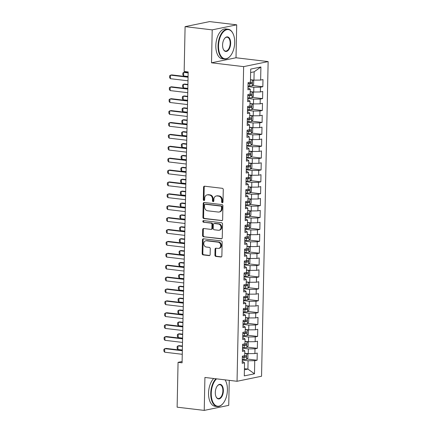 <?xml version="1.0" encoding="UTF-8"?>
<svg xmlns="http://www.w3.org/2000/svg" width="432" height="432" viewBox="0 0 432 432"><rect width="100%" height="100%" fill="white"/><g stroke="black" fill="none" stroke-linecap="round" stroke-linejoin="round"><path stroke-width="0.65" d="M222.296 202.738A0.826 0.686 -101.6 0 0 223.004 202.003L223.263 189.599A1.183 0.977 -101.6 0 0 222.302 188.314L204.563 186.203A1.183 0.977 -101.6 0 0 203.553 187.256L203.294 199.66A0.826 0.686 -101.6 0 0 204.676 199.822L204.709 198.218A3.78 3.127 -101.6 0 1 207.101 194.891A3.78 3.127 -101.6 0 1 207.938 194.854L209.417 195.032A3.78 3.127 -101.6 0 1 212.495 199.141L212.458 200.745A0.826 0.686 -101.6 0 0 213.84 200.912L213.872 199.309A3.78 3.127 -101.6 0 1 216.265 195.982A3.78 3.127 -101.6 0 1 217.107 195.944L218.581 196.123A3.78 3.127 -101.6 0 1 221.659 200.232L221.621 201.836A0.826 0.686 -101.6 0 0 222.296 202.738M214.925 255.128A1.183 0.977 -101.6 0 0 215.887 256.414L220.865 257.008A1.183 0.977 -101.6 0 0 221.875 255.96L222.161 242.185A1.183 0.977 -101.6 0 0 221.2 240.899L203.467 238.788A1.183 0.977 -101.6 0 0 202.451 239.841L202.165 253.611A1.183 0.977 -101.6 0 0 203.126 254.896L209.137 255.614A1.183 0.977 -101.6 0 0 210.146 254.561L210.271 248.67A1.183 0.977 -101.6 0 0 209.309 247.385L206.329 247.028A3.159 2.614 -101.6 0 1 203.774 244.015A3.159 2.614 -101.6 0 1 205.756 240.813A3.159 2.614 -101.6 0 1 206.458 240.786L218.138 242.174A3.159 2.614 -101.6 0 1 220.693 245.187A3.159 2.614 -101.6 0 1 218.705 248.389A3.159 2.614 -101.6 0 1 218.003 248.416L216.059 248.184A1.183 0.977 -101.6 0 0 215.05 249.237L214.925 255.128L215.59 254.993A1.183 0.977 -101.6 0 0 216.551 256.279L221.438 256.862M182.083 362.821L188.174 71.955L184.156 71.474L185.096 26.644L212.204 29.867L211.513 62.807L243.637 66.631L237.044 381.283L204.919 377.46L204.233 410.4L177.125 407.176L178.065 362.345L182.083 362.821M221.621 220.709A1.183 0.977 -101.6 0 0 222.631 219.656L222.923 205.88A1.183 0.977 -101.6 0 0 221.962 204.601L204.223 202.489A1.183 0.977 -101.6 0 0 203.213 203.537L202.927 217.312A1.183 0.977 -101.6 0 0 203.888 218.597L222.129 220.601M222.539 224.035L222.253 237.805A1.183 0.977 -101.6 0 1 221.243 238.858L203.504 236.747A1.183 0.977 -101.6 0 1 202.543 235.462L202.667 229.565A1.183 0.977 -101.6 0 1 203.677 228.517L210.87 229.376A1.183 0.977 -101.6 0 0 211.88 228.323L211.966 224.413A1.183 0.977 -101.6 0 0 211.005 223.128L203.515 222.237A0.826 0.686 -101.6 0 1 203.548 220.601L221.578 222.75A1.183 0.977 -101.6 0 1 222.539 224.035M243.637 66.631L268.137 61.587L261.549 376.24L237.044 381.283M252.601 85.498L262.834 86.713L262.98 79.58L260.631 80.066L260.906 66.982L250.706 69.082L250.43 82.166L248.081 82.647L247.93 89.786L250.285 89.3L250.182 94.057L247.833 94.538L247.682 101.677L250.031 101.191L249.934 105.948L247.585 106.434L247.433 113.567L249.782 113.081L249.685 117.839L247.336 118.325L247.185 125.458L249.534 124.972L249.437 129.73L247.082 130.216L246.937 137.349L249.286 136.863L249.188 141.62L246.834 142.106L246.688 149.24L249.037 148.759L248.94 153.511L246.586 153.997L246.434 161.131L248.789 160.65L248.686 165.407L246.337 165.888L246.186 173.027L248.54 172.541L248.438 177.298L246.089 177.779L245.938 184.918L248.292 184.432L248.189 189.189L245.84 189.675L245.689 196.808L248.038 196.322L247.941 201.08L245.592 201.566L245.441 208.699L247.79 208.213L247.693 212.971L245.344 213.457L245.192 220.59L247.541 220.104L247.444 224.861L245.09 225.347L244.944 232.481L247.293 232L247.196 236.752L244.841 237.238L244.696 244.372L247.045 243.891L246.947 248.648L244.593 249.129L244.442 256.268L246.796 255.782L246.694 260.539L244.345 261.02L244.193 268.159L246.548 267.673L246.445 272.43L244.096 272.916L243.945 280.049L246.299 279.563L246.197 284.321L243.848 284.807L243.697 291.94L246.046 291.454L245.948 296.212L243.599 296.698L243.448 303.831L245.797 303.345L245.7 308.102L243.351 308.588L243.2 315.722L245.549 315.241L245.452 319.993L243.097 320.479L242.951 327.613L245.3 327.132L245.203 331.889L242.849 332.37L242.703 339.509L245.052 339.023L244.949 343.78L242.6 344.261L242.449 351.4L244.804 350.914L244.701 355.671L242.352 356.157L242.201 363.29L244.555 362.804L243.189 361.784L242.239 361.67M262.834 86.713L260.48 87.199L260.383 91.957L253.719 92.021L250.236 91.611M252.353 97.389L262.58 98.609L262.732 91.471L260.383 91.957M262.58 98.609L260.231 99.09L260.134 103.847L253.465 103.918L249.988 103.502M252.104 109.28L262.332 110.5L262.483 103.361L260.134 103.847M262.332 110.5L259.983 110.981L259.886 115.738L253.217 115.808L249.734 115.393M251.851 121.171L262.084 122.391L262.235 115.258L259.886 115.738M262.084 122.391L259.735 122.877L259.632 127.629L252.968 127.699L249.485 127.283M251.602 133.067L261.835 134.282L261.986 127.148L259.632 127.629M261.835 134.282L259.486 134.768L259.384 139.52L252.72 139.59L249.237 139.174M251.354 144.958L261.587 146.173L261.738 139.039L259.384 139.52M261.587 146.173L259.238 146.659L259.135 151.416L252.472 151.481L248.989 151.065M251.105 156.848L261.338 158.063L261.484 150.93L259.135 151.416M261.338 158.063L258.984 158.549L258.887 163.307L252.223 163.372L248.74 162.961M250.857 168.739L261.09 169.954L261.236 162.821L258.887 163.307M261.09 169.954L258.736 170.44L258.638 175.198L251.975 175.262L248.492 174.852M250.609 180.63L260.842 181.85L260.987 174.712L258.638 175.198M260.842 181.85L258.487 182.331L258.39 187.088L251.726 187.159L248.243 186.743M250.36 192.521L260.588 193.741L260.739 186.602L258.39 187.088M260.588 193.741L258.239 194.222L258.142 198.979L251.473 199.049L247.995 198.634M250.112 204.412L260.339 205.632L260.491 198.499L258.142 198.979M260.339 205.632L257.99 206.113L257.888 210.87L251.224 210.94L247.741 210.524M249.858 216.308L260.091 217.523L260.242 210.389L257.888 210.87M260.091 217.523L257.742 218.009L257.639 222.761L250.976 222.831L247.493 222.415M249.61 228.199L259.843 229.414L259.994 222.28L257.639 222.761M259.843 229.414L257.494 229.9L257.391 234.657L250.727 234.722L247.244 234.306M249.361 240.089L259.594 241.304L259.745 234.171L257.391 234.657M259.594 241.304L257.245 241.79L257.143 246.548L250.479 246.613L246.996 246.202M249.113 251.98L259.346 253.195L259.492 246.062L257.143 246.548M259.346 253.195L256.991 253.681L256.894 258.439L250.231 258.503L246.748 258.093M248.864 263.871L259.097 265.091L259.243 257.953L256.894 258.439M259.097 265.091L256.743 265.572L256.646 270.329L249.982 270.4L246.499 269.984M248.616 275.762L258.849 276.982L258.995 269.843L256.646 270.329M258.849 276.982L256.495 277.463L256.397 282.22L249.734 282.29L246.251 281.875M248.368 287.653L258.595 288.873L258.746 281.74L256.397 282.22M258.595 288.873L256.246 289.354L256.149 294.111L249.48 294.181L245.997 293.765M248.119 299.549L258.347 300.764L258.498 293.63L256.149 294.111M258.347 300.764L255.998 301.25L255.895 306.002L249.232 306.072L245.749 305.656M247.865 311.44L258.098 312.655L258.25 305.521L255.895 306.002M258.098 312.655L255.749 313.141L255.647 317.898L248.983 317.963L245.5 317.547M247.617 323.33L257.85 324.545L258.001 317.412L255.647 317.898M257.85 324.545L255.501 325.031L255.398 329.789L248.735 329.854L245.252 329.443M247.369 335.221L257.602 336.436L257.753 329.303L255.398 329.789M257.602 336.436L255.253 336.922L255.15 341.68L248.486 341.744L245.003 341.334M247.12 347.112L257.353 348.332L257.499 341.194L255.15 341.68M257.353 348.332L254.999 348.813L254.902 353.57L248.238 353.641L244.755 353.225M246.872 359.003L257.105 360.223L257.251 353.084L254.902 353.57M257.105 360.223L254.75 360.704L254.48 373.788L244.28 375.889L244.555 362.804M242.487 349.78L243.437 349.893L244.804 350.914M244.431 368.685L247.914 369.095L248.087 360.774L242.271 360.083M254.75 360.704L248.087 360.774M254.48 373.788L247.914 369.095L244.404 369.819M242.735 337.883L243.686 337.997L245.052 339.023M248.238 353.641L248.335 348.883L242.519 348.192M254.999 348.813L248.335 348.883M242.984 325.993L243.934 326.106L245.3 327.132M248.486 341.744L248.584 336.992L242.768 336.296M255.253 336.922L248.584 336.992M243.232 314.102L244.183 314.215L245.549 315.241M248.735 329.854L248.832 325.096L243.016 324.405M255.501 325.031L248.832 325.096M243.481 302.211L244.431 302.324L245.797 303.345M248.983 317.963L249.086 313.205L243.265 312.514M255.749 313.141L249.086 313.205M243.729 290.32L244.679 290.434L246.046 291.454M249.232 306.072L249.334 301.315L243.513 300.623M255.998 301.25L249.334 301.315M243.977 278.429L244.933 278.543L246.299 279.563M249.48 294.181L249.583 289.424L243.767 288.733M256.246 289.354L249.583 289.424M244.231 266.539L245.182 266.652L246.548 267.673M249.734 282.29L249.831 277.533L244.015 276.842M256.495 277.463L249.831 277.533M244.48 254.642L245.43 254.756L246.796 255.782M249.982 270.4L250.079 265.642L244.264 264.951M256.743 265.572L250.079 265.642M244.728 242.752L245.678 242.865L247.045 243.891M250.231 258.503L250.328 253.751L244.512 253.055M256.991 253.681L250.328 253.751M244.976 230.861L245.927 230.974L247.293 232M250.479 246.613L250.576 241.855L244.76 241.164M257.245 241.79L250.576 241.855M245.225 218.97L246.175 219.083L247.541 220.104M250.727 234.722L250.83 229.964L245.009 229.273M257.494 229.9L250.83 229.964M245.473 207.079L246.424 207.193L247.79 208.213M250.976 222.831L251.078 218.074L245.257 217.382M257.742 218.009L251.078 218.074M245.722 195.188L246.672 195.302L248.038 196.322M251.224 210.94L251.327 206.183L245.506 205.492M257.99 206.113L251.327 206.183M245.975 183.298L246.926 183.411L248.292 184.432M251.473 199.049L251.575 194.292L245.759 193.601M258.239 194.222L251.575 194.292M246.224 171.401L247.174 171.515L248.54 172.541M251.726 187.159L251.824 182.401L246.008 181.71M258.487 182.331L251.824 182.401M246.472 159.511L247.423 159.624L248.789 160.65M251.975 175.262L252.072 170.51L246.256 169.814M258.736 170.44L252.072 170.51M246.721 147.62L247.671 147.733L249.037 148.759M252.223 163.372L252.32 158.614L246.505 157.923M258.984 158.549L252.32 158.614M246.969 135.729L247.919 135.842L249.286 136.863M252.472 151.481L252.569 146.723L246.753 146.032M259.238 146.659L252.569 146.723M247.217 123.838L248.168 123.952L249.534 124.972M252.72 139.59L252.823 134.833L247.001 134.141M259.486 134.768L252.823 134.833M247.466 111.947L248.416 112.061L249.782 113.081M252.968 127.699L253.071 122.942L247.25 122.251M259.735 122.877L253.071 122.942M247.714 100.057L248.665 100.17L250.031 101.191M253.217 115.808L253.319 111.051L247.498 110.36M259.983 110.981L253.319 111.051M247.968 88.16L248.918 88.274L250.285 89.3M253.465 103.918L253.568 99.16L247.752 98.469M260.231 99.09L253.568 99.16M253.719 92.021L253.816 87.269L248 86.573M260.48 87.199L253.816 87.269M182.11 361.514L178.065 362.345M204.233 410.4L228.733 405.356L229.257 380.354M211.513 62.807L236.012 57.764L236.704 24.824L212.204 29.867M236.704 24.824L209.601 21.6L185.096 26.644M236.012 57.764L268.137 61.587M260.631 80.066L253.967 80.131L254.14 71.809L250.636 72.533M253.967 80.131L250.484 79.72M260.906 66.982L254.14 71.809M222.788 202.554A0.826 0.686 -101.6 0 1 222.286 201.701L222.318 200.097A3.78 3.127 -101.6 0 0 219.245 195.988L218.581 196.123M216.265 195.982L216.929 195.847A3.78 3.127 -101.6 0 1 217.766 195.809L219.245 195.988M207.101 194.891L207.765 194.756A3.78 3.127 -101.6 0 1 208.602 194.719L210.082 194.897A3.78 3.127 -101.6 0 1 213.154 199.006L213.122 200.61A0.826 0.686 -101.6 0 0 213.624 201.463M204.655 186.214A1.183 0.977 -101.6 0 0 204.217 187.121L203.958 199.519A0.826 0.686 -101.6 0 0 204.46 200.372M204.314 202.5A1.183 0.977 -101.6 0 0 203.877 203.402L203.591 217.177A1.183 0.977 -101.6 0 0 204.547 218.457L222.199 220.558M221.513 207.004A0.826 0.686 -101.6 0 0 220.844 206.102L205.276 204.25A0.826 0.686 -101.6 0 0 204.568 204.984L204.53 206.68A3.78 3.127 -101.6 0 0 207.608 210.789L218.246 212.053A3.78 3.127 -101.6 0 0 219.089 212.02A3.78 3.127 -101.6 0 0 221.481 208.694L221.513 207.004L222.178 206.869A0.826 0.686 -101.6 0 0 221.503 205.967L220.844 206.102M205.092 204.26L205.751 204.12A0.826 0.686 -101.6 0 1 205.934 204.115L221.503 205.967M219.089 212.02L219.753 211.885A3.78 3.127 -101.6 0 0 222.14 208.559L221.481 208.694M222.178 206.869L222.14 208.559M221.816 238.712L203.504 236.747M203.769 228.528A1.183 0.977 -101.6 0 0 203.332 229.43L203.207 235.327A1.183 0.977 -101.6 0 0 204.169 236.612M211.135 229.365L211.799 229.225A1.183 0.977 -101.6 0 0 212.544 228.188L212.625 224.278A1.183 0.977 -101.6 0 0 211.664 222.993L203.515 222.237M203.742 220.628A0.826 0.686 -101.6 0 0 204.174 222.102M218.338 230.261A3.159 2.614 -101.6 0 0 219.04 230.234A3.159 2.614 -101.6 0 0 221.022 227.032A3.159 2.614 -101.6 0 0 218.468 224.019L214.353 223.528A1.183 0.977 -101.6 0 0 213.343 224.575L213.262 228.49A1.183 0.977 -101.6 0 0 214.223 229.77L218.338 230.261M219.04 230.234L219.699 230.094A3.159 2.614 -101.6 0 0 221.686 226.897A3.159 2.614 -101.6 0 0 219.132 223.879L218.468 224.019M214.088 223.538L214.753 223.403A1.183 0.977 -101.6 0 1 215.017 223.393L219.132 223.879M216.146 248.195A1.183 0.977 -101.6 0 0 215.714 249.102L215.59 254.993M218.705 248.389L219.37 248.254A3.159 2.614 -101.6 0 0 221.357 245.052A3.159 2.614 -101.6 0 0 218.797 242.039L218.138 242.174M205.756 240.813L206.42 240.678A3.159 2.614 -101.6 0 1 207.122 240.646L218.797 242.039M203.553 238.799A1.183 0.977 -101.6 0 0 203.116 239.701L202.829 253.476A1.183 0.977 -101.6 0 0 203.791 254.761L209.709 255.463M252.239 79.925A3.186 0.475 -178.8 0 1 250.474 80.055M250.922 79.769L250.479 79.807M252.493 79.958L253.708 80.816L253.633 84.38L252.283 85.844A3.186 0.475 -178.8 0 1 249.647 85.995L248.011 85.963M248.06 83.7L249.696 83.738A3.186 0.475 1.2 0 0 251.71 83.673C252.391 83.111 252.401 82.636 251.737 82.242A3.186 0.475 -178.8 0 1 249.728 82.307M250.819 82.301L250.263 83.5L248.065 83.468M188.163 72.544L184.891 72.155L183.697 72.398L183.627 75.967L188.077 76.496M183.627 75.967L182.833 74.817L182.871 73.03L183.697 72.398L188.152 72.927M187.99 80.789L170.381 78.694L169.592 77.544L169.63 75.757L171.644 74.882L188.071 76.831M170.381 78.694L170.456 75.125L188.066 77.22M251.991 91.816A3.186 0.475 -178.8 0 1 250.225 91.946M250.673 91.66L250.231 91.697M252.239 91.849L253.454 92.707L253.384 96.271L252.034 97.735A3.186 0.475 -178.8 0 1 249.399 97.886L247.763 97.853M247.811 95.596L249.448 95.629A3.186 0.475 1.2 0 0 251.462 95.564C252.142 95.002 252.153 94.527 251.489 94.138A3.186 0.475 -178.8 0 1 249.48 94.203M250.571 94.192L250.015 95.391L247.817 95.359M187.915 84.434L184.642 84.046L183.449 84.289L183.373 87.858L187.828 88.387M183.373 87.858L182.585 86.708L182.623 84.926L183.449 84.289L187.904 84.818M251.743 103.712A3.186 0.475 -178.8 0 1 249.977 103.837M250.42 103.55L249.982 103.588M251.991 103.739L253.206 104.598L253.136 108.162L251.786 109.625A3.186 0.475 -178.8 0 1 249.151 109.777L247.514 109.744M247.563 107.487L249.194 107.519A3.186 0.475 1.2 0 0 251.208 107.455C251.894 106.893 251.905 106.418 251.24 106.029A3.186 0.475 -178.8 0 1 249.232 106.094M250.322 106.088L249.766 107.282L247.568 107.249M187.661 96.325L184.394 95.936L183.2 96.179L183.125 99.749L187.58 100.278M183.125 99.749L182.336 98.599L182.374 96.817L183.2 96.179L187.655 96.709M187.742 92.68L170.132 90.585L169.339 89.435L169.376 87.653L171.396 86.773L187.823 88.727M170.132 90.585L170.208 87.016L187.812 89.111M187.488 104.571L169.884 102.476L169.09 101.326L169.128 99.544L171.148 98.663L187.574 100.618M169.884 102.476L169.954 98.906L187.564 101.002M218.538 45.841A14.677 7.954 96.8 0 0 230.386 55.922A14.677 7.954 96.8 0 0 234.695 42.514A14.677 7.954 96.8 0 0 233.032 33.642A14.677 7.954 96.8 0 0 224.165 31.088A14.677 7.954 96.8 0 0 218.538 45.841M230.278 56.047A15.034 8.149 -83.2 0 1 230.175 56.171A15.034 8.149 -83.2 0 1 224.537 59.071A15.034 8.149 -83.2 0 1 218.036 45.846A15.034 8.149 -83.2 0 1 228.091 29.209A15.034 8.149 -83.2 0 1 232.891 33.35A15.034 8.149 -83.2 0 1 232.961 33.496M222.577 45.009A7.339 3.974 -83.2 0 1 224.732 38.302A7.339 3.974 -83.2 0 1 230.656 43.346A7.339 3.974 -83.2 0 1 227.842 50.717A7.339 3.974 -83.2 0 1 223.409 49.442A7.339 3.974 -83.2 0 1 222.577 45.009M223.339 49.291A6.977 3.78 96.8 0 0 225.493 51.068A6.977 3.78 96.8 0 0 230.159 43.351A6.977 3.78 96.8 0 0 227.14 37.211A6.977 3.78 96.8 0 0 224.629 38.432M224.537 59.071L222.329 58.806A15.034 8.149 -83.2 0 1 215.827 45.581A15.034 8.149 -83.2 0 1 225.882 28.944L228.091 29.209M216.562 378.848A14.677 7.954 96.8 0 0 211.259 393.309A14.677 7.954 96.8 0 0 223.106 403.391A14.677 7.954 96.8 0 0 227.416 389.983A14.677 7.954 96.8 0 0 225.758 381.116A14.677 7.954 96.8 0 0 225.04 379.852M222.998 403.515A15.034 8.149 -83.2 0 1 222.896 403.645A15.034 8.149 -83.2 0 1 217.258 406.544A15.034 8.149 -83.2 0 1 210.757 393.314A15.034 8.149 -83.2 0 1 215.914 378.767M215.298 392.477A7.339 3.974 -83.2 0 1 217.453 385.776A7.339 3.974 -83.2 0 1 223.376 390.814A7.339 3.974 -83.2 0 1 220.563 398.191A7.339 3.974 -83.2 0 1 216.13 396.911A7.339 3.974 -83.2 0 1 215.298 392.477M216.059 396.76A6.977 3.78 96.8 0 0 218.214 398.542A6.977 3.78 96.8 0 0 222.88 390.82A6.977 3.78 96.8 0 0 219.861 384.685A6.977 3.78 96.8 0 0 217.35 385.906M217.258 406.544L215.05 406.28A15.034 8.149 -83.2 0 1 208.548 393.055A15.034 8.149 -83.2 0 1 213.705 378.508M225.088 379.858A15.034 8.149 -83.2 0 1 225.612 380.819A15.034 8.149 -83.2 0 1 225.682 380.97M251.494 115.603A3.186 0.475 -178.8 0 1 249.728 115.727M250.171 115.447L249.734 115.479M251.743 115.63L252.958 116.489L252.882 120.058L251.532 121.516A3.186 0.475 -178.8 0 1 248.902 121.673L247.266 121.635M247.309 119.378L248.945 119.41A3.186 0.475 1.2 0 0 250.96 119.345C251.645 118.784 251.656 118.309 250.992 117.92A3.186 0.475 -178.8 0 1 248.983 117.985M250.074 117.979L249.518 119.173L247.315 119.146M187.412 108.216L184.145 107.827L182.952 108.07L182.876 111.64L187.331 112.169M182.876 111.64L182.088 110.489L182.126 108.707L182.952 108.07L187.407 108.605M251.246 127.494A3.186 0.475 -178.8 0 1 249.48 127.618M249.923 127.337L249.485 127.375M251.494 127.521L252.709 128.38L252.634 131.949L251.284 133.407A3.186 0.475 -178.8 0 1 248.648 133.564L247.018 133.526M247.061 131.269L248.697 131.301A3.186 0.475 1.2 0 0 250.711 131.236C251.397 130.675 251.408 130.199 250.744 129.811A3.186 0.475 -178.8 0 1 248.735 129.875M249.826 129.87L249.269 131.063L247.066 131.036M187.164 120.107L183.897 119.718L182.704 119.966L182.628 123.53L187.083 124.06M182.628 123.53L181.84 122.38L181.877 120.598L182.704 119.966L187.159 120.496M187.24 116.462L169.63 114.367L168.842 113.216L168.88 111.434L170.899 110.554L187.326 112.509M169.63 114.367L169.706 110.797L187.315 112.892M186.991 128.353L169.382 126.257L168.593 125.107L168.631 123.325L170.651 122.445L187.078 124.4M169.382 126.257L169.457 122.693L187.067 124.789M250.992 139.385A3.186 0.475 -178.8 0 1 249.232 139.509M249.674 139.228L249.237 139.266M251.246 139.417L252.461 140.27L252.385 143.84L251.035 145.303A3.186 0.475 -178.8 0 1 248.4 145.454L246.764 145.417M246.812 143.159L248.449 143.192A3.186 0.475 1.2 0 0 250.463 143.127C251.149 142.571 251.159 142.09 250.495 141.701A3.186 0.475 -178.8 0 1 248.481 141.766M249.577 141.761L249.021 142.96L246.818 142.927M186.916 131.998L183.649 131.609L182.455 131.857L182.38 135.421L186.835 135.95M182.38 135.421L181.591 134.271L181.629 132.489L182.455 131.857L186.91 132.386M186.743 140.243L169.133 138.148L168.345 136.998L168.383 135.216L170.402 134.336L186.824 136.291M169.133 138.148L169.209 134.584L186.818 136.679M250.744 151.276A3.186 0.475 -178.8 0 1 248.983 151.4M249.426 151.119L248.989 151.157M250.997 151.308L252.212 152.161L252.137 155.731L250.787 157.194A3.186 0.475 -178.8 0 1 248.152 157.345L246.515 157.313M246.564 155.05L248.2 155.088A3.186 0.475 1.2 0 0 250.214 155.023C250.9 154.462 250.911 153.986 250.241 153.592A3.186 0.475 -178.8 0 1 248.233 153.657M249.323 153.652L248.767 154.85L246.569 154.818M186.667 143.888L183.395 143.5L182.207 143.748L182.131 147.312L186.586 147.847M182.131 147.312L181.343 146.167L181.375 144.38L182.207 143.748L186.656 144.277M186.494 152.134L168.885 150.039L168.097 148.894L168.134 147.107L170.154 146.227L186.575 148.181M168.885 150.039L168.961 146.475L186.57 148.57M250.495 163.166A3.186 0.475 -178.8 0 1 248.735 163.296M249.178 163.01L248.74 163.048M250.749 163.199L251.964 164.057L251.888 167.621L250.538 169.085A3.186 0.475 -178.8 0 1 247.903 169.236L246.267 169.204M246.316 166.941L247.952 166.979A3.186 0.475 1.2 0 0 249.966 166.914C250.652 166.352 250.657 165.877 249.993 165.483A3.186 0.475 -178.8 0 1 247.984 165.548M249.075 165.542L248.519 166.741L246.321 166.709M186.419 155.785L183.146 155.396L181.958 155.639L181.883 159.208L186.332 159.737M181.883 159.208L181.089 158.058L181.127 156.271L181.958 155.639L186.408 156.168M186.246 164.03L168.637 161.935L167.848 160.785L167.886 158.998L169.906 158.123L186.327 160.072M168.637 161.935L168.712 158.366L186.322 160.461M250.247 175.057A3.186 0.475 -178.8 0 1 248.481 175.187M248.929 174.901L248.486 174.938M250.501 175.09L251.716 175.948L251.64 179.512L250.29 180.976A3.186 0.475 -178.8 0 1 247.655 181.127L246.019 181.094M246.067 178.837L247.703 178.87A3.186 0.475 1.2 0 0 249.718 178.805C250.398 178.243 250.409 177.768 249.745 177.379A3.186 0.475 -178.8 0 1 247.736 177.444M248.827 177.433L248.27 178.632L246.073 178.6M186.17 167.675L182.898 167.287L181.705 167.53L181.634 171.099L186.084 171.628M181.634 171.099L180.841 169.949L180.878 168.167L181.705 167.53L186.16 168.059M185.998 175.921L168.388 173.826L167.6 172.676L167.638 170.894L169.652 170.014L186.079 171.968M168.388 173.826L168.464 170.257L186.073 172.352M249.998 186.953A3.186 0.475 -178.8 0 1 248.233 187.078M248.681 186.791L248.238 186.829M250.247 186.98L251.462 187.839L251.392 191.403L250.042 192.866A3.186 0.475 -178.8 0 1 247.406 193.018L245.77 192.985M245.819 190.728L247.455 190.76A3.186 0.475 1.2 0 0 249.469 190.696C250.15 190.134 250.16 189.659 249.496 189.27A3.186 0.475 -178.8 0 1 247.487 189.335M248.578 189.329L248.022 190.523L245.824 190.49M185.922 179.566L182.65 179.177L181.456 179.42L181.381 182.99L185.836 183.519M181.381 182.99L180.592 181.84L180.63 180.058L181.456 179.42L185.911 179.95M185.749 187.812L168.14 185.717L167.346 184.567L167.384 182.785L169.403 181.904L185.83 183.859M168.14 185.717L168.215 182.147L185.819 184.243M249.75 198.844A3.186 0.475 -178.8 0 1 247.984 198.968M248.427 198.688L247.99 198.72M249.998 198.871L251.213 199.73L251.138 203.299L249.793 204.757A3.186 0.475 -178.8 0 1 247.158 204.914L245.522 204.876M245.57 202.619L247.201 202.651A3.186 0.475 1.2 0 0 249.215 202.586C249.901 202.025 249.912 201.55 249.248 201.161A3.186 0.475 -178.8 0 1 247.239 201.226M248.33 201.22L247.774 202.414L245.57 202.387M185.668 191.457L182.401 191.068L181.208 191.311L181.132 194.881L185.587 195.41M181.132 194.881L180.344 193.73L180.382 191.948L181.208 191.311L185.663 191.846M185.495 199.703L167.891 197.608L167.098 196.457L167.135 194.675L169.155 193.795L185.582 195.75M167.891 197.608L167.962 194.038L185.571 196.133M249.502 210.735A3.186 0.475 -178.8 0 1 247.736 210.859M248.179 210.578L247.741 210.616M249.75 210.762L250.965 211.621L250.889 215.19L249.539 216.648A3.186 0.475 -178.8 0 1 246.904 216.805L245.273 216.767M245.317 214.51L246.953 214.542A3.186 0.475 1.2 0 0 248.967 214.477C249.653 213.916 249.664 213.44 248.999 213.052A3.186 0.475 -178.8 0 1 246.991 213.116M248.081 213.111L247.525 214.304L245.322 214.277M185.42 203.348L182.153 202.959L180.959 203.207L180.884 206.771L185.339 207.301M180.884 206.771L180.095 205.621L180.133 203.839L180.959 203.207L185.414 203.737M185.247 211.594L167.638 209.498L166.849 208.348L166.887 206.566L168.907 205.686L185.333 207.641M167.638 209.498L167.713 205.934L185.323 208.03M249.253 222.626A3.186 0.475 -178.8 0 1 247.487 222.75M247.93 222.469L247.493 222.507M249.502 222.653L250.717 223.511L250.641 227.081L249.291 228.544A3.186 0.475 -178.8 0 1 246.656 228.695L245.025 228.658M245.068 226.4L246.704 226.433A3.186 0.475 1.2 0 0 248.719 226.368C249.404 225.812 249.415 225.331 248.751 224.942A3.186 0.475 -178.8 0 1 246.742 225.007M247.833 225.002L247.277 226.201L245.074 226.168M185.171 215.239L181.904 214.85L180.711 215.098L180.635 218.662L185.09 219.191M180.635 218.662L179.847 217.512L179.885 215.73L180.711 215.098L185.166 215.627M184.999 223.484L167.389 221.389L166.601 220.239L166.639 218.457L168.658 217.577L185.08 219.532M167.389 221.389L167.465 217.825L185.074 219.92M248.999 234.517A3.186 0.475 -178.8 0 1 247.239 234.641M247.682 234.36L247.244 234.398M249.253 234.549L250.468 235.402L250.393 238.972L249.043 240.435A3.186 0.475 -178.8 0 1 246.407 240.586L244.771 240.554M244.82 238.291L246.456 238.329A3.186 0.475 1.2 0 0 248.47 238.264C249.156 237.703 249.167 237.227 248.503 236.833A3.186 0.475 -178.8 0 1 246.488 236.898M247.585 236.893L247.028 238.091L244.825 238.059M184.923 227.129L181.651 226.741L180.463 226.989L180.387 230.553L184.842 231.088M180.387 230.553L179.599 229.408L179.636 227.621L180.463 226.989L184.918 227.518M184.75 235.375L167.141 233.28L166.352 232.135L166.39 230.348L168.41 229.468L184.831 231.422M167.141 233.28L167.216 229.716L184.826 231.811M248.751 246.407A3.186 0.475 -178.8 0 1 246.991 246.537M247.433 246.251L246.996 246.289M249.005 246.44L250.22 247.293L250.144 250.862L248.794 252.326A3.186 0.475 -178.8 0 1 246.159 252.477L244.523 252.445M244.571 250.182L246.208 250.22A3.186 0.475 1.2 0 0 248.222 250.155C248.908 249.593 248.918 249.118 248.249 248.724A3.186 0.475 -178.8 0 1 246.24 248.789M247.331 248.783L246.775 249.982L244.577 249.95M184.675 239.026L181.402 238.637L180.214 238.88L180.139 242.449L184.594 242.978M180.139 242.449L179.35 241.299L179.383 239.512L180.214 238.88L184.664 239.409M184.502 247.271L166.892 245.176L166.104 244.026L166.142 242.239L168.161 241.364L184.583 243.313M166.892 245.176L166.968 241.607L184.577 243.702M248.503 258.298A3.186 0.475 -178.8 0 1 246.742 258.428M247.185 258.142L246.748 258.179M248.756 258.331L249.971 259.189L249.896 262.753L248.546 264.217A3.186 0.475 -178.8 0 1 245.911 264.368L244.274 264.335M244.323 262.073L245.959 262.111A3.186 0.475 1.2 0 0 247.973 262.046C248.659 261.484 248.665 261.009 248 260.62A3.186 0.475 -178.8 0 1 245.992 260.685M247.082 260.674L246.526 261.873L244.328 261.841M184.426 250.916L181.154 250.528L179.96 250.771L179.89 254.34L184.34 254.869M179.89 254.34L179.096 253.19L179.134 251.408L179.96 250.771L184.415 251.3M184.253 259.162L166.644 257.067L165.856 255.917L165.893 254.135L167.913 253.255L184.334 255.209M166.644 257.067L166.72 253.498L184.329 255.593M248.254 270.194A3.186 0.475 -178.8 0 1 246.488 270.319M246.937 270.032L246.494 270.07M248.508 270.221L249.723 271.08L249.647 274.644L248.297 276.107A3.186 0.475 -178.8 0 1 245.662 276.259L244.026 276.226M244.075 273.969L245.711 274.001A3.186 0.475 1.2 0 0 247.725 273.937C248.405 273.375 248.416 272.9 247.752 272.511A3.186 0.475 -178.8 0 1 245.743 272.576M246.834 272.57L246.278 273.764L244.08 273.731M184.178 262.807L180.905 262.418L179.712 262.661L179.642 266.231L184.091 266.76M179.642 266.231L178.848 265.081L178.886 263.299L179.712 262.661L184.167 263.191M184.005 271.053L166.396 268.958L165.607 267.808L165.64 266.026L167.659 265.145L184.086 267.1M166.396 268.958L166.471 265.388L184.075 267.484M248.006 282.085A3.186 0.475 -178.8 0 1 246.24 282.209M246.688 281.929L246.245 281.961M248.254 282.112L249.469 282.971L249.399 286.54L248.049 287.998A3.186 0.475 -178.8 0 1 245.414 288.149L243.778 288.117M243.826 285.86L245.457 285.892A3.186 0.475 1.2 0 0 247.477 285.827C248.157 285.266 248.168 284.791 247.504 284.402A3.186 0.475 -178.8 0 1 245.495 284.467M246.586 284.461L246.029 285.655L243.832 285.628M183.929 274.698L180.657 274.309L179.464 274.552L179.388 278.122L183.843 278.651M179.388 278.122L178.6 276.971L178.637 275.189L179.464 274.552L183.919 275.087M183.757 282.944L166.147 280.849L165.353 279.698L165.391 277.916L167.411 277.036L183.838 278.991M166.147 280.849L166.223 277.279L183.827 279.374M247.757 293.976A3.186 0.475 -178.8 0 1 245.992 294.1M246.434 293.819L245.997 293.857M248.006 294.003L249.221 294.862L249.145 298.431L247.795 299.889A3.186 0.475 -178.8 0 1 245.165 300.046L243.529 300.008M243.578 297.751L245.209 297.783A3.186 0.475 1.2 0 0 247.223 297.718C247.909 297.157 247.919 296.681 247.255 296.293A3.186 0.475 -178.8 0 1 245.246 296.357M246.337 296.352L245.781 297.545L243.578 297.518M183.676 286.589L180.409 286.2L179.215 286.448L179.14 290.012L183.595 290.542M179.14 290.012L178.351 288.862L178.389 287.08L179.215 286.448L183.67 286.978M183.503 294.835L165.899 292.739L165.105 291.589L165.143 289.807L167.162 288.927L183.589 290.882M165.899 292.739L165.969 289.175L183.578 291.271M247.509 305.867A3.186 0.475 -178.8 0 1 245.743 305.991M246.186 305.71L245.749 305.748M247.757 305.894L248.972 306.752L248.897 310.322L247.547 311.785A3.186 0.475 -178.8 0 1 244.912 311.936L243.281 311.899M243.324 309.641L244.96 309.674A3.186 0.475 1.2 0 0 246.974 309.609C247.66 309.053 247.671 308.572 247.007 308.183A3.186 0.475 -178.8 0 1 244.998 308.248M246.089 308.243L245.533 309.442L243.329 309.409M183.427 298.48L180.16 298.091L178.967 298.339L178.891 301.903L183.346 302.432M178.891 301.903L178.103 300.753L178.141 298.971L178.967 298.339L183.422 298.868M183.254 306.725L165.645 304.63L164.857 303.48L164.894 301.698L166.914 300.818L183.341 302.773M165.645 304.63L165.721 301.066L183.33 303.161M247.261 317.758A3.186 0.475 -178.8 0 1 245.495 317.882M245.938 317.601L245.5 317.639M247.509 317.79L248.724 318.643L248.648 322.213L247.298 323.676A3.186 0.475 -178.8 0 1 244.663 323.827L243.032 323.795M243.076 321.532L244.712 321.57A3.186 0.475 1.2 0 0 246.726 321.5C247.412 320.944 247.423 320.468 246.758 320.074A3.186 0.475 -178.8 0 1 244.744 320.139M245.84 320.134L245.284 321.332L243.081 321.3M183.179 310.37L179.912 309.982L178.718 310.23L178.643 313.794L183.098 314.329M178.643 313.794L177.854 312.649L177.892 310.862L178.718 310.23L183.173 310.759M183.006 318.616L165.397 316.521L164.608 315.376L164.646 313.589L166.666 312.709L183.087 314.663M165.397 316.521L165.472 312.957L183.082 315.052M247.007 329.648A3.186 0.475 -178.8 0 1 245.246 329.778M245.689 329.492L245.252 329.53M247.261 329.681L248.476 330.534L248.4 334.103L247.05 335.567A3.186 0.475 -178.8 0 1 244.415 335.718L242.779 335.686M242.827 333.423L244.463 333.461A3.186 0.475 1.2 0 0 246.478 333.396C247.163 332.834 247.174 332.359 246.51 331.965A3.186 0.475 -178.8 0 1 244.496 332.03M245.592 332.024L245.036 333.223L242.833 333.191M182.93 322.267L179.658 321.878L178.47 322.121L178.394 325.69L182.849 326.219M178.394 325.69L177.606 324.54L177.644 322.753L178.47 322.121L182.92 322.65M182.758 330.512L165.148 328.417L164.36 327.267L164.398 325.48L166.417 324.599L182.839 326.554M165.148 328.417L165.224 324.848L182.833 326.943M246.758 341.539A3.186 0.475 -178.8 0 1 244.998 341.669M245.441 341.383L245.003 341.42M247.012 341.572L248.227 342.43L248.152 345.994L246.802 347.458A3.186 0.475 -178.8 0 1 244.166 347.609L242.53 347.576M242.579 345.314L244.215 345.352A3.186 0.475 1.2 0 0 246.229 345.287C246.915 344.725 246.92 344.25 246.256 343.861A3.186 0.475 -178.8 0 1 244.247 343.926M245.338 343.915L244.782 345.114L242.584 345.082M182.682 334.157L179.41 333.769L178.222 334.012L178.146 337.581L182.601 338.11M178.146 337.581L177.358 336.431L177.39 334.649L178.222 334.012L182.671 334.541M182.509 342.403L164.9 340.308L164.111 339.158L164.149 337.376L166.169 336.496L182.59 338.45M164.9 340.308L164.975 336.739L182.585 338.834M246.51 353.435A3.186 0.475 -178.8 0 1 244.75 353.56M245.192 353.273L244.75 353.311M246.764 353.462L247.979 354.321L247.903 357.885L246.553 359.348A3.186 0.475 -178.8 0 1 243.918 359.5L242.282 359.467M242.33 357.21L243.967 357.242A3.186 0.475 1.2 0 0 245.981 357.178C246.667 356.616 246.672 356.141 246.008 355.752A3.186 0.475 -178.8 0 1 243.999 355.817M245.09 355.811L244.534 357.005L242.336 356.972M182.434 346.048L179.161 345.659L177.968 345.902L177.898 349.472L182.347 350.001M177.898 349.472L177.104 348.322L177.142 346.54L177.968 345.902L182.423 346.432M182.261 354.294L164.651 352.199L163.863 351.049L163.901 349.267L165.915 348.386L182.342 350.341M164.651 352.199L164.727 348.629L182.336 350.725M222.318 200.097L221.659 200.232M217.766 195.809L217.107 195.944M213.122 200.61L212.458 200.745M213.154 199.006L212.495 199.141M210.082 194.897L209.417 195.032M208.602 194.719L207.938 194.854M203.958 199.519L203.294 199.66M204.217 187.121L203.553 187.256M222.286 201.701L221.621 201.836M204.547 218.457L203.888 218.597M203.591 217.177L202.927 217.312M203.877 203.402L203.213 203.537M205.934 204.115L205.276 204.25M221.751 238.75L221.243 238.858M203.207 235.327L202.543 235.462M203.332 229.43L202.667 229.565M212.544 228.188L211.88 228.323M212.625 224.278L211.966 224.413M211.664 222.993L211.005 223.128M215.017 223.393L214.353 223.528M215.714 249.102L215.05 249.237M207.122 240.646L206.458 240.786M209.644 255.506L209.137 255.614M203.791 254.761L203.126 254.896M202.829 253.476L202.165 253.611M203.116 239.701L202.451 239.841M221.373 256.905L220.865 257.008M216.551 256.279L215.887 256.414M252.315 85.806L252.439 79.952M249.647 85.995L249.696 83.738M250.263 83.5L251.71 83.673M252.067 97.697L252.191 91.843M249.399 97.886L249.448 95.629M250.015 95.391L251.462 95.564M251.818 109.588L251.942 103.734M249.151 109.777L249.194 107.519M249.766 107.282L251.208 107.455M251.57 121.484L251.689 115.625M248.902 121.673L248.945 119.41M249.518 119.173L250.96 119.345M251.321 133.375L251.44 127.516M248.648 133.564L248.697 131.301M249.269 131.063L250.711 131.236M251.073 145.265L251.192 139.406M248.4 145.454L248.449 143.192M249.021 142.96L250.463 143.127M250.819 157.156L250.943 151.297M248.152 157.345L248.2 155.088M248.767 154.85L250.214 155.023M250.571 169.047L250.695 163.193M247.903 169.236L247.952 166.979M248.519 166.741L249.966 166.914M250.322 180.938L250.447 175.084M247.655 181.127L247.703 178.87M248.27 178.632L249.718 178.805M250.074 192.829L250.198 186.975M247.406 193.018L247.455 190.76M248.022 190.523L249.469 190.696M249.826 204.725L249.95 198.866M247.158 204.914L247.201 202.651M247.774 202.414L249.215 202.586M249.577 216.616L249.696 210.757M246.904 216.805L246.953 214.542M247.525 214.304L248.967 214.477M249.329 228.506L249.448 222.647M246.656 228.695L246.704 226.433M247.277 226.201L248.719 226.368M249.075 240.397L249.199 234.538M246.407 240.586L246.456 238.329M247.028 238.091L248.47 238.264M248.827 252.288L248.951 246.434M246.159 252.477L246.208 250.22M246.775 249.982L248.222 250.155M248.578 264.179L248.702 258.325M245.911 264.368L245.959 262.111M246.526 261.873L247.973 262.046M248.33 276.07L248.454 270.216M245.662 276.259L245.711 274.001M246.278 273.764L247.725 273.937M248.081 287.966L248.206 282.107M245.414 288.149L245.457 285.892M246.029 285.655L247.477 285.827M247.833 299.857L247.957 293.998M245.165 300.046L245.209 297.783M245.781 297.545L247.223 297.718M247.585 311.747L247.703 305.888M244.912 311.936L244.96 309.674M245.533 309.442L246.974 309.609M247.336 323.638L247.455 317.779M244.663 323.827L244.712 321.57M245.284 321.332L246.726 321.5M247.082 335.529L247.207 329.675M244.415 335.718L244.463 333.461M245.036 333.223L246.478 333.396M246.834 347.42L246.958 341.566M244.166 347.609L244.215 345.352M244.782 345.114L246.229 345.287M246.586 359.311L246.71 353.457M243.918 359.5L243.967 357.242M244.534 357.005L245.981 357.178M233.032 33.642L232.891 33.35M225.758 381.116L225.612 380.819"/></g></svg>
